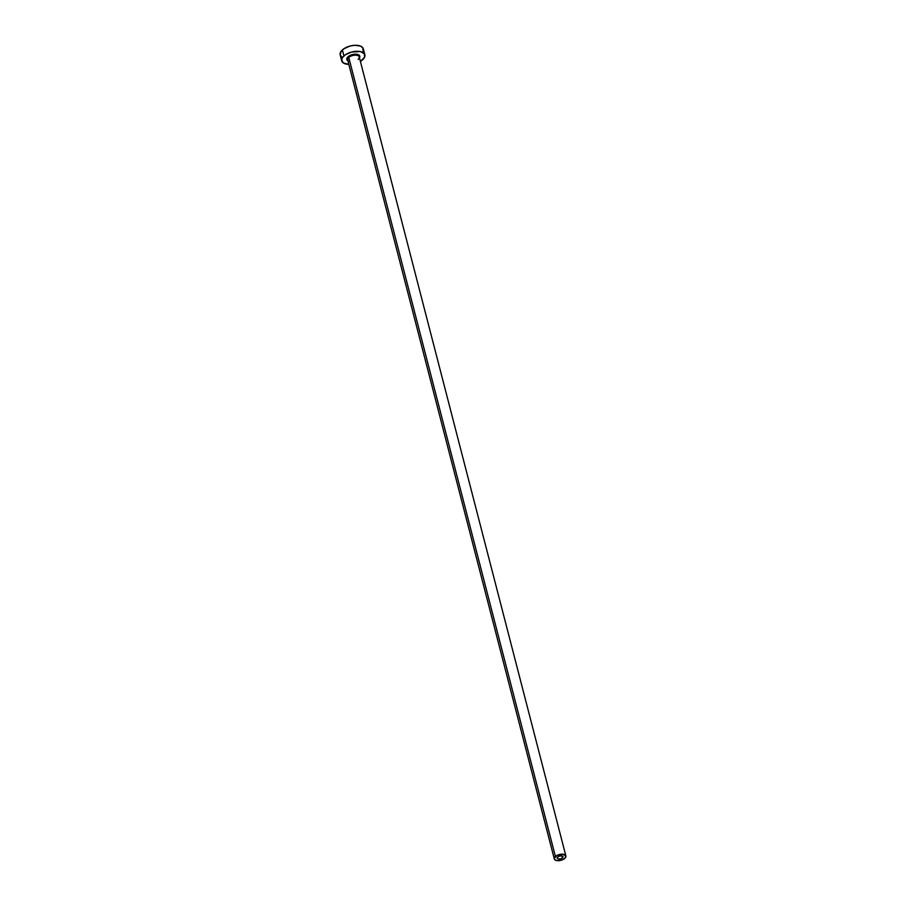 <?xml version="1.0" encoding="UTF-8"?>
<svg xmlns="http://www.w3.org/2000/svg" width="906" height="906" viewBox="0 0 906 906"><rect width="100%" height="100%" fill="white"/><g stroke="black" fill="none" stroke-linecap="round" stroke-linejoin="round"><path stroke-width="1.36" d="M557.745 856.951A2.99 1.506 -14.5 0 1 560.825 855.796A2.99 1.506 -14.5 0 1 562.977 856.68A2.99 1.506 -14.5 0 1 562.422 857.914L561.901 855.876L562.422 857.914L561.063 858.707L558.345 859.001L557.167 857.903L558.594 856.397L561.335 855.796L562.977 856.657L562.422 857.914A2.99 1.506 -14.5 0 1 559.353 859.069A2.99 1.506 -14.5 0 1 557.19 858.186A2.99 1.506 -14.5 0 1 557.745 856.951M358.13 59.388A5.98 3.012 165.5 0 0 359.082 56.557A5.98 3.012 165.5 0 0 354.54 55.198A5.98 3.012 165.5 0 0 348.765 57.474L348.051 56.761A6.693 3.375 -14.5 0 1 356.364 54.201A6.693 3.375 -14.5 0 1 359.467 57.814M565.876 855.932L359.24 56.942A5.98 3.012 165.5 0 0 354.925 55.164A5.98 3.012 165.5 0 0 348.765 57.474A5.98 3.012 165.5 0 0 347.666 59.932L554.302 858.933A5.98 3.012 -14.5 0 1 555.401 856.476L348.765 57.474L555.401 856.476A5.98 3.012 -14.5 0 1 561.561 854.165A5.98 3.012 -14.5 0 1 565.876 855.932A5.98 3.012 -14.5 0 1 564.766 858.39A5.98 3.012 -14.5 0 1 558.617 860.7A5.98 3.012 -14.5 0 1 554.302 858.933M364.869 54.836L363.317 48.845A11.959 6.036 165.5 0 0 354.688 45.3A11.959 6.036 165.5 0 0 342.377 49.921A11.959 6.036 165.5 0 0 340.169 54.836L341.721 60.827A11.959 6.036 -14.5 0 1 343.929 55.923L342.377 49.921L343.929 55.923A11.959 6.036 -14.5 0 1 356.239 51.302A11.959 6.036 -14.5 0 1 364.869 54.836A11.959 6.036 -14.5 0 1 362.66 59.751A11.959 6.036 -14.5 0 1 360.395 61.393L364.62 57.203L364.291 53.681L360.271 51.551L351.607 52.038L345.469 54.734L342.751 57.18L341.641 59.728L343.272 62.899L348.81 64.394A11.959 6.036 -14.5 0 1 341.721 60.827M348.448 61.076L347.134 60.158L346.953 58.188L348.912 56.093L352.343 54.587L356.103 54.179L358.912 54.994L359.829 56.772L359.195 58.199M363.068 51.2L362.74 47.678L360.407 46.059L354.597 45.3L350.056 46.047L343.918 48.731L341.2 51.189L340.192 54.926L341.721 56.908M564.766 858.39L565.865 855.887L562.592 854.165L557.088 855.343L554.257 858.378L555.072 859.964L557.575 860.7L562.037 859.975L564.766 858.39M347.893 60.804A6.693 3.375 -14.5 0 1 348.051 56.761L348.765 57.474A5.98 3.012 165.5 0 0 347.813 60.317"/></g></svg>
